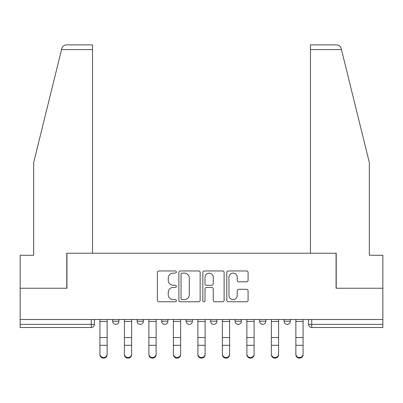 <?xml version="1.0" encoding="UTF-8"?>
<svg xmlns="http://www.w3.org/2000/svg" width="403" height="403" viewBox="0 0 403 403"><rect width="100%" height="100%" fill="white"/><g stroke="black" fill="none" stroke-linecap="round" stroke-linejoin="round"><path stroke-width="0.6" d="M176.378 272.03A1.078 1.078 0 0 0 175.3 270.952L158.923 270.952A1.541 1.541 0 0 0 157.382 272.493L157.382 300.235A1.541 1.541 0 0 0 158.923 301.776L175.3 301.776A1.078 1.078 0 0 0 176.378 300.698A1.078 1.078 0 0 0 175.3 299.62L173.179 299.62A4.932 4.932 0 0 1 168.247 294.689L168.247 292.377A4.932 4.932 0 0 1 173.179 287.445L175.3 287.445A1.078 1.078 0 0 0 176.378 286.367A1.078 1.078 0 0 0 175.3 285.289L173.179 285.289A4.932 4.932 0 0 1 168.247 280.357L168.247 278.045A4.932 4.932 0 0 1 173.179 273.113L175.3 273.113A1.078 1.078 0 0 0 176.378 272.03M259.592 319.493L259.592 321.221L265.874 321.221A3.138 3.138 0 0 1 262.736 324.365A3.138 3.138 0 0 1 259.592 321.221L259.592 319.493M235.1 319.493L235.1 321.221L241.382 321.221A3.138 3.138 0 0 1 238.244 324.365A3.138 3.138 0 0 1 235.1 321.221L235.1 319.493M186.11 319.493L186.11 321.221L192.392 321.221A3.138 3.138 0 0 1 189.254 324.365A3.138 3.138 0 0 1 186.11 321.221L186.11 319.493M246.54 281.818A1.541 1.541 0 0 0 248.082 280.276L248.082 272.493A1.541 1.541 0 0 0 246.54 270.952L228.355 270.952A1.541 1.541 0 0 0 226.813 272.493L226.813 300.235A1.541 1.541 0 0 0 228.355 301.776L246.54 301.776A1.541 1.541 0 0 0 248.082 300.235L248.082 290.835A1.541 1.541 0 0 0 246.54 289.294L238.757 289.294A1.541 1.541 0 0 0 237.216 290.835L237.216 295.495A4.121 4.121 0 0 1 233.095 299.62A4.121 4.121 0 0 1 228.969 295.495L228.969 277.234A4.121 4.121 0 0 1 233.095 273.113A4.121 4.121 0 0 1 237.216 277.234L237.216 280.276A1.541 1.541 0 0 0 238.757 281.818L246.54 281.818M61.538 49.589L61.815 48.461C62.53 46.234 64.057 45.04 66.389 44.879L92.534 44.879L92.534 49.589L61.538 49.589L33.656 162.641L33.656 255.275L20.15 255.275L20.15 288.251L66.938 288.251L66.938 253.235L336.062 253.235L336.062 288.251L382.85 288.251L382.85 319.493L20.15 319.493L20.15 324.365L94.418 324.365L94.418 319.493L94.418 324.365A3.138 3.138 0 0 1 91.274 327.503L20.15 327.503L20.15 324.365M92.534 49.589L92.534 253.235L66.782 253.235L66.782 288.251L20.15 288.251L20.15 319.493M200.15 272.493A1.541 1.541 0 0 0 198.608 270.952L180.423 270.952A1.541 1.541 0 0 0 178.882 272.493L178.882 300.235A1.541 1.541 0 0 0 180.423 301.776L198.608 301.776A1.541 1.541 0 0 0 200.15 300.235L200.15 272.493M204.392 270.952L222.577 270.952A1.541 1.541 0 0 1 224.118 272.493L224.118 300.235A1.541 1.541 0 0 1 222.577 301.776L214.794 301.776A1.541 1.541 0 0 1 213.252 300.235L213.252 288.986A1.541 1.541 0 0 0 211.711 287.445L206.548 287.445A1.541 1.541 0 0 0 205.006 288.986L205.006 300.698A1.078 1.078 0 0 1 203.928 301.776A1.078 1.078 0 0 1 202.85 300.698L202.85 272.493A1.541 1.541 0 0 1 204.392 270.952M308.582 319.493L308.582 324.365L382.85 324.365L382.85 327.503L311.726 327.503A3.138 3.138 0 0 1 308.582 324.365L308.582 319.493M382.85 319.493L382.85 324.365M290.372 319.493L290.372 321.221A3.138 3.138 0 0 1 287.228 324.365A3.138 3.138 0 0 1 284.09 321.221L290.372 321.221L290.372 319.493M284.09 319.493L284.09 321.221M265.874 319.493L265.874 321.221L265.874 319.493M241.382 321.221L241.382 319.493L241.382 321.221A3.138 3.138 0 0 1 238.244 324.365M216.89 319.493L216.89 321.221A3.138 3.138 0 0 1 213.746 324.365A3.138 3.138 0 0 1 210.608 321.221A3.138 3.138 0 0 0 213.746 324.365A3.138 3.138 0 0 0 216.89 321.221L216.89 319.493M210.608 319.493L210.608 321.221L216.89 321.221M192.392 319.493L192.392 321.221M167.9 319.493L167.9 321.221A3.138 3.138 0 0 1 164.756 324.365A3.138 3.138 0 0 1 161.618 321.221A3.138 3.138 0 0 0 164.756 324.365A3.138 3.138 0 0 0 167.9 321.221L161.618 321.221L161.618 319.493M137.126 319.493L137.126 321.221L143.408 321.221L143.408 319.493L143.408 321.221A3.138 3.138 0 0 1 140.264 324.365A3.138 3.138 0 0 1 137.126 321.221A3.138 3.138 0 0 0 140.264 324.365M112.628 319.493L112.628 321.221L118.91 321.221L118.91 319.493L118.91 321.221A3.138 3.138 0 0 1 115.772 324.365A3.138 3.138 0 0 1 112.628 321.221A3.138 3.138 0 0 0 115.772 324.365M182.121 273.113A1.078 1.078 0 0 0 181.043 274.191L181.043 298.542A1.078 1.078 0 0 0 182.121 299.62L184.352 299.62A4.932 4.932 0 0 0 189.284 294.689L189.284 278.045A4.932 4.932 0 0 0 184.352 273.113L182.121 273.113M213.252 277.309A4.121 4.121 0 0 0 209.127 273.189A4.121 4.121 0 0 0 205.006 277.309L205.006 283.747A1.541 1.541 0 0 0 206.548 285.289L211.711 285.289A1.541 1.541 0 0 0 213.252 283.747L213.252 277.309M99.914 354.67L99.914 354.066A3.612 3.446 0 0 0 103.526 357.511A3.612 3.446 0 0 0 107.138 354.066L107.138 354.67A3.612 3.446 180 0 1 103.526 358.121A3.612 3.446 180 0 1 99.914 354.67L99.914 345.92M99.914 319.493L99.914 354.066M107.138 319.493L107.138 354.066M124.406 354.67L124.406 354.066A3.612 3.446 0 0 0 128.018 357.511A3.612 3.446 0 0 0 131.63 354.066L131.63 354.67A3.612 3.446 180 0 1 128.018 358.121A3.612 3.446 180 0 1 124.406 354.67L124.406 345.92M148.898 354.67L148.898 354.066A3.612 3.446 0 0 0 152.51 357.511A3.612 3.446 0 0 0 156.122 354.066L156.122 354.67A3.612 3.446 180 0 1 152.51 358.121A3.612 3.446 180 0 1 148.898 354.67L148.898 345.92M61.815 48.461C62.253 47.191 62.253 47.191 61.815 48.461M341.462 49.589L341.185 48.461C340.747 47.191 340.747 47.191 341.185 48.461C340.747 47.191 340.747 47.191 341.185 48.461C340.47 46.234 338.943 45.04 336.611 44.879L310.466 44.879L329.306 44.879L310.466 44.879L310.466 253.235L336.218 253.235L336.218 288.251L382.85 288.251L382.85 255.275L369.344 255.275L369.344 162.641L341.462 49.589L310.466 49.589M124.406 319.493L124.406 354.066M131.63 319.493L131.63 354.066M148.898 319.493L148.898 354.066M156.122 319.493L156.122 354.066M173.396 354.67L173.396 354.066A3.612 3.446 0 0 0 177.008 357.511A3.612 3.446 0 0 0 180.62 354.066L180.62 354.67A3.612 3.446 180 0 1 177.008 358.121A3.612 3.446 180 0 1 173.396 354.67L173.396 345.92M197.888 354.67L197.888 354.066A3.612 3.446 0 0 0 201.5 357.511A3.612 3.446 0 0 0 205.112 354.066L205.112 354.67A3.612 3.446 180 0 1 201.5 358.121A3.612 3.446 180 0 1 197.888 354.67L197.888 345.92M222.38 354.67L222.38 354.066A3.612 3.446 0 0 0 225.992 357.511A3.612 3.446 0 0 0 229.604 354.066L229.604 354.67A3.612 3.446 180 0 1 225.992 358.121A3.612 3.446 180 0 1 222.38 354.67L222.38 345.92M173.396 319.493L173.396 354.066M180.62 319.493L180.62 354.066M197.888 319.493L197.888 354.066M205.112 319.493L205.112 354.066M222.38 319.493L222.38 354.066M229.604 319.493L229.604 354.066M246.878 354.67L246.878 354.066A3.612 3.446 0 0 0 250.49 357.511A3.612 3.446 0 0 0 254.102 354.066L254.102 354.67A3.612 3.446 180 0 1 250.49 358.121A3.612 3.446 180 0 1 246.878 354.67L246.878 345.92M246.878 319.493L246.878 354.066M254.102 319.493L254.102 354.066M271.37 354.67L271.37 354.066A3.612 3.446 0 0 0 274.982 357.511A3.612 3.446 0 0 0 278.594 354.066L278.594 354.67A3.612 3.446 180 0 1 274.982 358.121A3.612 3.446 180 0 1 271.37 354.67L271.37 345.92M271.37 319.493L271.37 354.066M278.594 319.493L278.594 354.066M295.862 354.67L295.862 354.066A3.612 3.446 0 0 0 299.474 357.511A3.612 3.446 0 0 0 303.086 354.066L303.086 354.67A3.612 3.446 180 0 1 299.474 358.121A3.612 3.446 180 0 1 295.862 354.67L295.862 345.92M295.862 319.493L295.862 354.066M303.086 319.493L303.086 354.066M91.274 319.493L91.274 327.503M311.726 319.493L311.726 327.503M107.138 321.463L99.914 321.463M107.138 337.543L99.914 337.543M107.138 345.316L99.914 345.316M131.63 321.463L124.406 321.463M131.63 337.543L124.406 337.543M131.63 345.316L124.406 345.316M156.122 321.463L148.898 321.463M156.122 337.543L148.898 337.543M156.122 345.316L148.898 345.316M180.62 321.463L173.396 321.463M180.62 337.543L173.396 337.543M180.62 345.316L173.396 345.316M205.112 321.463L197.888 321.463M205.112 337.543L197.888 337.543M205.112 345.316L197.888 345.316M229.604 321.463L222.38 321.463M229.604 337.543L222.38 337.543M229.604 345.316L222.38 345.316M254.102 321.463L246.878 321.463M254.102 337.543L246.878 337.543M254.102 345.316L246.878 345.316M278.594 321.463L271.37 321.463M278.594 337.543L271.37 337.543M278.594 345.316L271.37 345.316M303.086 321.463L295.862 321.463M303.086 337.543L295.862 337.543M303.086 345.316L295.862 345.316"/></g></svg>

